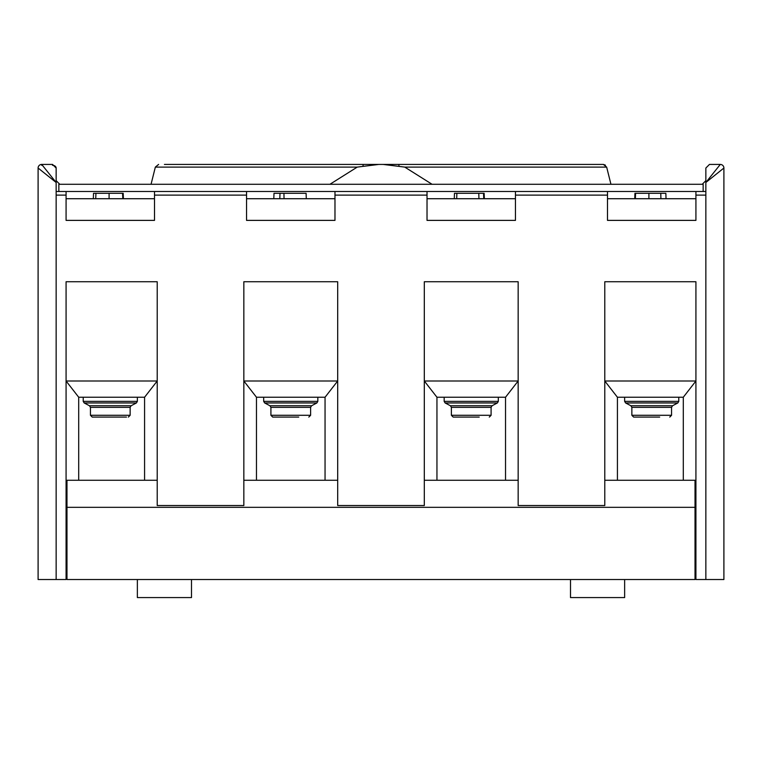 <?xml version="1.0" encoding="UTF-8"?>
<svg xmlns="http://www.w3.org/2000/svg" width="762" height="762" viewBox="0 0 762 762"><rect width="100%" height="100%" fill="white"/><g stroke="black" fill="none" stroke-linecap="round" stroke-linejoin="round"><path stroke-width="1.14" d="M669.76 417.09L671.56 415.29L631.86 415.29L633.66 417.09L659.673 417.09M157.21 480.26L66.98 480.26L66.98 579.52L695.02 579.52L695.02 480.26L604.79 480.26M66.98 507.33L695.02 507.33M243.84 480.26L337.69 480.26M424.31 480.26L518.16 480.26M570.5 579.52L570.5 597.57L624.64 597.57L624.64 579.52M137.36 579.52L137.36 597.57L191.5 597.57L191.5 579.52M432.064 184.28L404.774 167.107L383.2 164.43L363.236 164.43L378.8 164.43L357.226 167.107L329.936 184.28M705.85 579.52L723.9 579.52L723.9 168.04L705.85 182.48L705.85 579.52L695.925 579.52L695.925 281.74L604.79 281.74L604.79 505.53L518.16 505.53L518.16 281.74L424.31 281.74L424.31 505.53L337.69 505.53L337.69 281.74L243.84 281.74L243.84 505.53L157.21 505.53L157.21 281.74L66.075 281.74L66.075 579.52L38.1 579.52L38.1 168.04L56.15 182.48L41.71 164.43A3.61 3.61 0 0 0 38.1 168.04A3.61 3.61 0 0 1 41.71 164.43L52.54 164.43L56.15 168.04A3.61 2.715 180 0 0 52.54 165.325M56.15 579.52L56.15 168.04M705.85 191.5L695.925 191.5L695.925 220.38L607.495 220.38L607.495 191.5L515.455 191.5L515.455 220.38L427.025 220.38L427.025 191.5L334.975 191.5L334.975 220.38L246.545 220.38L246.545 191.5L154.505 191.5L154.505 220.38L66.075 220.38L66.075 191.5L56.15 191.5M66.98 559.67L66.075 559.67M66.075 505.53L66.456 559.67M78.705 480.26L78.705 397.24L66.075 381L157.21 381L144.58 397.24L144.58 480.26M334.975 198.72L246.545 198.72M154.505 198.72L66.075 198.72M325.05 397.24L337.69 381L243.84 381L256.47 397.24L325.05 397.24L325.05 480.26M505.53 397.24L518.16 381L424.31 381L436.95 397.24L505.53 397.24L505.53 480.26M683.295 397.24L695.925 381L604.79 381L617.42 397.24L683.295 397.24L683.295 480.26M695.925 198.72L607.495 198.72M515.455 198.72L427.025 198.72M617.42 397.24L617.42 480.26M436.95 397.24L436.95 480.26M256.47 397.24L256.47 480.26M78.705 397.24L144.58 397.24M56.15 180.67L59.76 184.28M246.545 191.5L334.975 191.5M427.025 191.5L515.455 191.5M607.495 191.5L695.925 191.5M66.075 191.5L154.505 191.5M695.02 559.67L695.544 559.67L695.925 505.53M723.9 168.04A3.61 3.61 0 0 0 720.29 164.43L705.85 182.48L705.85 168.04L709.46 164.43L720.29 164.43L709.46 164.43M666.036 198.72L648.9 198.72L648.9 193.31L665.845 193.31L666.036 198.72M635.356 198.72L634.756 198.72L634.937 193.31L635.575 193.31L635.356 198.72M456.686 198.72L454.276 198.72L454.466 193.31L456.876 193.31L456.686 198.72M404.774 167.107L606.657 167.107L610.943 184.28L606.657 167.107L603.399 164.43L605.409 165.144M151.057 184.28L155.343 167.107L158.601 164.43L155.343 167.107L151.057 184.28M164.43 164.43L363.236 164.43L362.998 165.954M399.002 165.954L398.764 164.43L383.2 164.43L597.57 164.43M273.806 198.72L273.996 193.31L280.006 193.31L279.816 198.72M284.036 198.72L283.94 193.31L280.006 193.31M306.286 198.72L306.105 193.31L283.94 193.31M93.326 198.72L93.516 193.31L95.926 193.31L95.736 198.72M109.08 198.72L109.09 193.31L95.926 193.31M122.806 198.72L122.577 193.31L109.09 193.31M111.252 193.31L110.547 193.31M123.406 198.72L123.196 193.31L122.577 193.31M660.921 198.72L660.778 193.31M660.216 193.31L651.272 193.31M648.9 193.31L635.575 193.31M476.698 193.31L468.049 193.31M478.946 198.72L478.784 193.31L456.876 193.31M483.756 198.72L483.527 193.31L478.784 193.31M484.356 198.72L484.146 193.31L483.527 193.31M705.85 180.67L702.24 184.28M603.399 164.43L398.764 164.43M308.81 417.09L310.62 415.29L270.91 415.29L272.72 417.09L298.723 417.09M58.855 191.5L58.855 184.28L703.145 184.28L703.145 191.5M489.28 417.09L491.09 415.29L451.38 415.29L453.19 417.09L479.203 417.09M102.327 417.09L126.482 417.09L92.24 417.09L90.44 415.29L130.14 415.29L128.34 417.09M677.818 402.955L672.522 405.755L630.898 405.755L625.602 402.955L677.818 402.955L678.78 401.364L678.78 397.24M625.602 402.955L624.64 401.364L678.78 401.364M672.522 405.755L671.56 407.356L631.86 407.356L630.898 405.755M41.71 165.325L41.71 164.43M334.975 195.11L427.025 195.11M154.505 195.11L246.545 195.11M56.15 195.11L66.075 195.11M695.925 195.11L705.85 195.11M515.455 195.11L607.495 195.11M357.226 167.107L155.343 167.107M316.878 402.955L311.572 405.755L269.948 405.755L264.652 402.955L316.878 402.955L317.83 401.364L317.83 397.24M264.652 402.955L263.69 401.364L317.83 401.364M311.572 405.755L310.62 407.356L270.91 407.356L269.948 405.755M497.348 402.955L492.052 405.755L450.428 405.755L445.122 402.955L497.348 402.955L498.31 401.364L498.31 397.24M445.122 402.955L444.17 401.364L498.31 401.364M492.052 405.755L491.09 407.356L451.38 407.356L450.428 405.755M136.398 402.955L131.102 405.755L89.478 405.755L84.182 402.955L136.398 402.955L137.36 401.364L137.36 397.24M84.182 402.955L83.22 401.364L137.36 401.364M131.102 405.755L130.14 407.356L90.44 407.356L89.478 405.755M624.64 401.364L624.64 397.24M631.86 415.29L631.86 407.356M671.56 415.29L671.56 407.356M263.69 401.364L263.69 397.24M270.91 415.29L270.91 407.356M310.62 415.29L310.62 407.356M444.17 401.364L444.17 397.24M451.38 415.29L451.38 407.356M491.09 415.29L491.09 407.356M83.22 401.364L83.22 397.24M90.44 415.29L90.44 407.356M130.14 415.29L130.14 407.356"/></g></svg>
